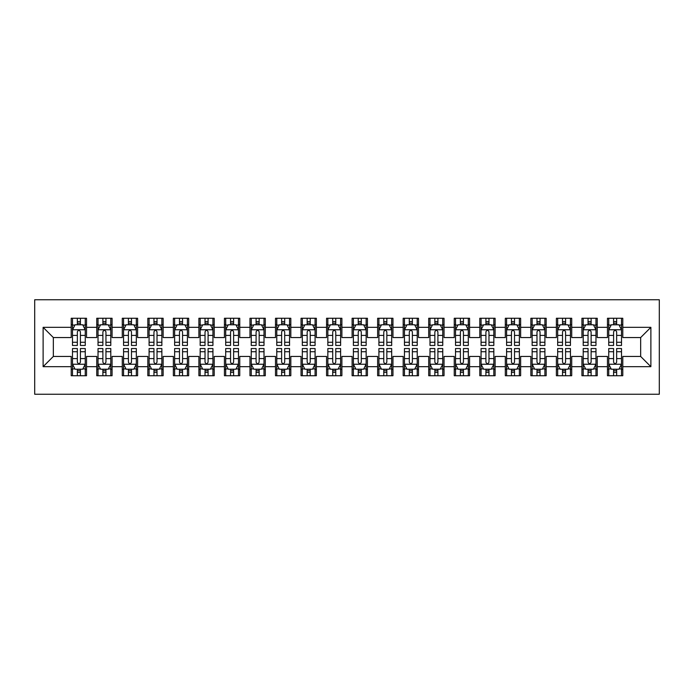 <?xml version="1.0" encoding="UTF-8"?>
<svg xmlns="http://www.w3.org/2000/svg" width="694" height="694" viewBox="0 0 694 694"><rect width="100%" height="100%" fill="white"/><g stroke="black" fill="none" stroke-linecap="round" stroke-linejoin="round"><path stroke-width="1.04" d="M34.7 394.244L659.3 394.244L659.3 299.756L34.7 299.756L34.7 394.244M43.123 366.666L43.123 327.334L71.213 327.334L71.213 337.553L53.343 337.553L53.343 356.447L43.123 366.666L71.213 366.666L71.213 375.732L86.533 375.732L86.533 366.666L96.752 366.666L96.752 375.732L112.072 375.732L112.072 366.666L122.283 366.666L122.283 375.732L137.612 375.732L137.612 366.666L147.822 366.666L147.822 375.732L163.142 375.732L163.142 366.666L173.361 366.666L173.361 375.732L188.681 375.732L188.681 366.666L198.892 366.666L198.892 375.732L214.212 375.732L214.212 366.666L224.431 366.666L224.431 375.732L239.751 375.732L239.751 366.666L249.961 366.666L249.961 375.732L265.29 375.732L265.29 366.666L275.501 366.666L275.501 375.732L290.821 375.732L290.821 366.666L301.04 366.666L301.04 375.732L316.36 375.732L316.36 366.666L326.57 366.666L326.57 375.732L341.89 375.732L341.89 366.666L352.11 366.666L352.11 375.732L367.43 375.732L367.43 366.666L377.64 366.666L377.64 375.732L392.96 375.732L392.96 366.666L403.179 366.666L403.179 375.732L418.499 375.732L418.499 366.666L428.71 366.666L428.71 375.732L444.039 375.732L444.039 366.666L454.249 366.666L454.249 375.732L469.569 375.732L469.569 366.666L479.788 366.666L479.788 375.732L495.108 375.732L495.108 366.666L505.319 366.666L505.319 375.732L520.639 375.732L520.639 366.666L530.858 366.666L530.858 375.732L546.178 375.732L546.178 366.666L556.388 366.666L556.388 375.732L571.717 375.732L571.717 366.666L581.928 366.666L581.928 375.732L597.248 375.732L597.248 366.666L607.467 366.666L607.467 375.732L622.787 375.732L622.787 356.447L640.657 356.447L640.657 337.553L622.787 337.553L622.787 327.334L650.877 327.334L650.877 366.666L622.787 366.666M622.787 327.334L622.787 318.268L607.467 318.268L607.467 327.334L597.248 327.334L597.248 318.268L581.928 318.268L581.928 327.334L571.717 327.334L571.717 318.268L556.388 318.268L556.388 327.334L546.178 327.334L546.178 318.268L530.858 318.268L530.858 327.334L520.639 327.334L520.639 318.268L505.319 318.268L505.319 327.334L495.108 327.334L495.108 318.268L479.788 318.268L479.788 327.334L469.569 327.334L469.569 318.268L454.249 318.268L454.249 327.334L444.039 327.334L444.039 318.268L428.71 318.268L428.71 327.334L418.499 327.334L418.499 318.268L403.179 318.268L403.179 327.334L392.96 327.334L392.96 318.268L377.64 318.268L377.64 327.334L367.43 327.334L367.43 318.268L352.11 318.268L352.11 327.334L341.89 327.334L341.89 318.268L326.57 318.268L326.57 327.334L316.36 327.334L316.36 318.268L301.04 318.268L301.04 327.334L290.821 327.334L290.821 318.268L275.501 318.268L275.501 327.334L265.29 327.334L265.29 318.268L249.961 318.268L249.961 327.334L239.751 327.334L239.751 318.268L224.431 318.268L224.431 327.334L214.212 327.334L214.212 318.268L198.892 318.268L198.892 327.334L188.681 327.334L188.681 318.268L173.361 318.268L173.361 327.334L163.142 327.334L163.142 318.268L147.822 318.268L147.822 327.334L137.612 327.334L137.612 318.268L122.283 318.268L122.283 327.334L112.072 327.334L112.072 318.268L96.752 318.268L96.752 327.334L86.533 327.334L86.533 318.268L71.213 318.268L71.213 327.334M597.248 366.666L597.248 356.447L607.467 356.447L607.467 366.666M650.877 327.334L640.657 337.553M571.717 366.666L571.717 356.447L581.928 356.447L581.928 366.666M607.467 327.334L607.467 337.553L597.248 337.553L597.248 327.334M546.178 366.666L546.178 356.447L556.388 356.447L556.388 366.666M581.928 327.334L581.928 337.553L571.717 337.553L571.717 327.334M520.639 366.666L520.639 356.447L530.858 356.447L530.858 366.666M556.388 327.334L556.388 337.553L546.178 337.553L546.178 327.334M495.108 366.666L495.108 356.447L505.319 356.447L505.319 366.666M530.858 327.334L530.858 337.553L520.639 337.553L520.639 327.334M469.569 366.666L469.569 356.447L479.788 356.447L479.788 366.666M505.319 327.334L505.319 337.553L495.108 337.553L495.108 327.334M444.039 366.666L444.039 356.447L454.249 356.447L454.249 366.666M479.788 327.334L479.788 337.553L469.569 337.553L469.569 327.334M418.499 366.666L418.499 356.447L428.71 356.447L428.71 366.666M454.249 327.334L454.249 337.553L444.039 337.553L444.039 327.334M392.96 366.666L392.96 356.447L403.179 356.447L403.179 366.666M428.71 327.334L428.71 337.553L418.499 337.553L418.499 327.334M367.43 366.666L367.43 356.447L377.64 356.447L377.64 366.666M403.179 327.334L403.179 337.553L392.96 337.553L392.96 327.334M341.89 366.666L341.89 356.447L352.11 356.447L352.11 366.666M377.64 327.334L377.64 337.553L367.43 337.553L367.43 327.334M316.36 366.666L316.36 356.447L326.57 356.447L326.57 366.666M352.11 327.334L352.11 337.553L341.89 337.553L341.89 327.334M290.821 366.666L290.821 356.447L301.04 356.447L301.04 366.666M326.57 327.334L326.57 337.553L316.36 337.553L316.36 327.334M265.29 366.666L265.29 356.447L275.501 356.447L275.501 366.666M301.04 327.334L301.04 337.553L290.821 337.553L290.821 327.334M239.751 366.666L239.751 356.447L249.961 356.447L249.961 366.666M275.501 327.334L275.501 337.553L265.29 337.553L265.29 327.334M214.212 366.666L214.212 356.447L224.431 356.447L224.431 366.666M249.961 327.334L249.961 337.553L239.751 337.553L239.751 327.334M188.681 366.666L188.681 356.447L198.892 356.447L198.892 366.666M224.431 327.334L224.431 337.553L214.212 337.553L214.212 327.334M163.142 366.666L163.142 356.447L173.361 356.447L173.361 366.666M198.892 327.334L198.892 337.553L188.681 337.553L188.681 327.334M137.612 366.666L137.612 356.447L147.822 356.447L147.822 366.666M173.361 327.334L173.361 337.553L163.142 337.553L163.142 327.334M112.072 366.666L112.072 356.447L122.283 356.447L122.283 366.666M147.822 327.334L147.822 337.553L137.612 337.553L137.612 327.334M86.533 366.666L86.533 356.447L96.752 356.447L96.752 366.666M122.283 327.334L122.283 337.553L112.072 337.553L112.072 327.334M53.343 356.447L71.213 356.447L71.213 366.666M96.752 327.334L96.752 337.553L86.533 337.553L86.533 327.334M607.467 324.653L608.742 324.653M621.503 324.653L622.787 324.653M581.928 324.653L583.203 324.653M595.973 324.653L597.248 324.653M556.388 324.653L557.672 324.653M570.433 324.653L571.717 324.653M530.858 324.653L532.133 324.653M544.903 324.653L546.178 324.653M505.319 324.653L506.594 324.653M519.364 324.653L520.639 324.653M479.788 324.653L481.063 324.653M493.833 324.653L495.108 324.653M454.249 324.653L455.524 324.653M468.294 324.653L469.569 324.653M428.71 324.653L429.994 324.653M442.755 324.653L444.039 324.653M403.179 324.653L404.455 324.653M417.224 324.653L418.499 324.653M377.64 324.653L378.915 324.653M391.685 324.653L392.96 324.653M352.11 324.653L353.385 324.653M366.154 324.653L367.43 324.653M326.57 324.653L327.846 324.653M340.615 324.653L341.89 324.653M301.04 324.653L302.315 324.653M315.085 324.653L316.36 324.653M275.501 324.653L276.776 324.653M289.545 324.653L290.821 324.653M249.961 324.653L251.245 324.653M264.006 324.653L265.29 324.653M224.431 324.653L225.706 324.653M238.476 324.653L239.751 324.653M198.892 324.653L200.167 324.653M212.937 324.653L214.212 324.653M173.361 324.653L174.636 324.653M187.406 324.653L188.681 324.653M147.822 324.653L149.097 324.653M161.867 324.653L163.142 324.653M122.283 324.653L123.567 324.653M136.328 324.653L137.612 324.653M96.752 324.653L98.028 324.653M110.797 324.653L112.072 324.653M71.213 324.653L72.497 324.653M85.258 324.653L86.533 324.653M71.213 369.347L72.497 369.347M85.258 369.347L86.533 369.347M96.752 369.347L98.028 369.347M110.797 369.347L112.072 369.347M122.283 369.347L123.567 369.347M136.328 369.347L137.612 369.347M147.822 369.347L149.097 369.347M161.867 369.347L163.142 369.347M173.361 369.347L174.636 369.347M187.406 369.347L188.681 369.347M198.892 369.347L200.167 369.347M212.937 369.347L214.212 369.347M224.431 369.347L225.706 369.347M238.476 369.347L239.751 369.347M249.961 369.347L251.245 369.347M264.006 369.347L265.29 369.347M275.501 369.347L276.776 369.347M289.545 369.347L290.821 369.347M301.04 369.347L302.315 369.347M315.085 369.347L316.36 369.347M326.57 369.347L327.846 369.347M340.615 369.347L341.89 369.347M352.11 369.347L353.385 369.347M366.154 369.347L367.43 369.347M377.64 369.347L378.915 369.347M391.685 369.347L392.96 369.347M403.179 369.347L404.455 369.347M417.224 369.347L418.499 369.347M428.71 369.347L429.994 369.347M442.755 369.347L444.039 369.347M454.249 369.347L455.524 369.347M468.294 369.347L469.569 369.347M479.788 369.347L481.063 369.347M493.833 369.347L495.108 369.347M505.319 369.347L506.594 369.347M519.364 369.347L520.639 369.347M530.858 369.347L532.133 369.347M544.903 369.347L546.178 369.347M556.388 369.347L557.672 369.347M570.433 369.347L571.717 369.347M581.928 369.347L583.203 369.347M595.973 369.347L597.248 369.347M607.467 369.347L608.742 369.347M621.503 369.347L622.787 369.347M43.123 327.334L53.343 337.553M640.657 356.447L650.877 366.666M80.409 321.591L77.346 321.591M85.258 342.263L80.409 342.263L80.409 345.465L85.258 345.465L85.258 329.893L82.707 324.783L75.047 324.783L72.497 329.893L72.497 345.465L77.346 345.465L77.346 342.263L72.497 342.263M72.497 329.893L72.497 318.268M85.258 329.893L85.258 318.268M77.346 324.783L77.346 318.268M80.409 318.268L80.409 324.783M80.409 342.263L80.409 331.81C79.385 329.841 78.37 329.841 77.346 331.81L77.346 342.263M80.409 324.653L77.346 324.653M77.346 372.409L80.409 372.409M72.497 351.737L77.346 351.737L77.346 348.535L72.497 348.535L72.497 364.107L75.047 369.217L82.707 369.217L85.258 364.107L85.258 348.535L80.409 348.535L80.409 351.737L85.258 351.737M85.258 364.107L85.258 375.732M72.497 364.107L72.497 375.732M80.409 369.217L80.409 375.732M77.346 375.732L77.346 369.217M77.346 351.737L77.346 362.19C78.361 364.159 79.385 364.159 80.409 362.19L80.409 351.737M77.346 369.347L80.409 369.347M105.948 321.591L102.877 321.591M110.797 342.263L105.948 342.263L105.948 345.465L110.797 345.465L110.797 329.893L108.247 324.783L100.578 324.783L98.028 329.893L98.028 345.465L102.877 345.465L102.877 342.263L98.028 342.263M98.028 329.893L98.028 318.268M110.797 329.893L110.797 318.268M102.877 324.783L102.877 318.268M105.948 318.268L105.948 324.783M105.948 342.263L105.948 331.81C104.924 329.841 103.9 329.841 102.877 331.81L102.877 342.263M105.948 324.653L102.877 324.653M131.478 321.591L128.416 321.591M136.328 342.263L131.478 342.263L131.478 345.465L136.328 345.465L136.328 329.893L133.777 324.783L126.117 324.783L123.567 329.893L123.567 345.465L128.416 345.465L128.416 342.263L123.567 342.263M123.567 329.893L123.567 318.268M136.328 329.893L136.328 318.268M128.416 324.783L128.416 318.268M131.478 318.268L131.478 324.783M131.478 342.263L131.478 331.81C130.463 329.841 129.44 329.841 128.416 331.81L128.416 342.263M131.478 324.653L128.416 324.653M102.877 372.409L105.948 372.409M98.028 351.737L102.877 351.737L102.877 348.535L98.028 348.535L98.028 364.107L100.578 369.217L108.247 369.217L110.797 364.107L110.797 348.535L105.948 348.535L105.948 351.737L110.797 351.737M110.797 364.107L110.797 375.732M98.028 364.107L98.028 375.732M105.948 369.217L105.948 375.732M102.877 375.732L102.877 369.217M102.877 351.737L102.877 362.19C103.9 364.159 104.924 364.159 105.948 362.19L105.948 351.737M102.877 369.347L105.948 369.347M128.416 372.409L131.478 372.409M123.567 351.737L128.416 351.737L128.416 348.535L123.567 348.535L123.567 364.107L126.117 369.217L133.777 369.217L136.328 364.107L136.328 348.535L131.478 348.535L131.478 351.737L136.328 351.737M136.328 364.107L136.328 375.732M123.567 364.107L123.567 375.732M131.478 369.217L131.478 375.732M128.416 375.732L128.416 369.217M128.416 351.737L128.416 362.19C129.44 364.159 130.455 364.159 131.478 362.19L131.478 351.737M128.416 369.347L131.478 369.347M157.018 321.591L153.955 321.591M161.867 342.263L157.018 342.263L157.018 345.465L161.867 345.465L161.867 329.893L159.316 324.783L151.656 324.783L149.097 329.893L149.097 345.465L153.955 345.465L153.955 342.263L149.097 342.263M149.097 329.893L149.097 318.268M161.867 329.893L161.867 318.268M153.955 324.783L153.955 318.268M157.018 318.268L157.018 324.783M157.018 342.263L157.018 331.81C155.994 329.841 154.97 329.841 153.955 331.81L153.955 342.263M157.018 324.653L153.955 324.653M182.548 321.591L179.486 321.591M187.406 342.263L182.548 342.263L182.548 345.465L187.406 345.465L187.406 329.893L184.847 324.783L177.187 324.783L174.636 329.893L174.636 345.465L179.486 345.465L179.486 342.263L174.636 342.263M174.636 329.893L174.636 318.268M187.406 329.893L187.406 318.268M179.486 324.783L179.486 318.268M182.548 318.268L182.548 324.783M182.548 342.263L182.548 331.81C181.533 329.841 180.509 329.841 179.486 331.81L179.486 342.263M182.548 324.653L179.486 324.653M153.955 372.409L157.018 372.409M149.097 351.737L153.955 351.737L153.955 348.535L149.097 348.535L149.097 364.107L151.656 369.217L159.316 369.217L161.867 364.107L161.867 348.535L157.018 348.535L157.018 351.737L161.867 351.737M161.867 364.107L161.867 375.732M149.097 364.107L149.097 375.732M157.018 369.217L157.018 375.732M153.955 375.732L153.955 369.217M153.955 351.737L153.955 362.19C154.97 364.159 155.994 364.159 157.018 362.19L157.018 351.737M153.955 369.347L157.018 369.347M179.486 372.409L182.548 372.409M174.636 351.737L179.486 351.737L179.486 348.535L174.636 348.535L174.636 364.107L177.187 369.217L184.847 369.217L187.406 364.107L187.406 348.535L182.548 348.535L182.548 351.737L187.406 351.737M187.406 364.107L187.406 375.732M174.636 364.107L174.636 375.732M182.548 369.217L182.548 375.732M179.486 375.732L179.486 369.217M179.486 351.737L179.486 362.19C180.509 364.159 181.524 364.159 182.548 362.19L182.548 351.737M179.486 369.347L182.548 369.347M208.087 321.591L205.025 321.591M212.937 342.263L208.087 342.263L208.087 345.465L212.937 345.465L212.937 329.893L210.386 324.783L202.726 324.783L200.167 329.893L200.167 345.465L205.025 345.465L205.025 342.263L200.167 342.263M200.167 329.893L200.167 318.268M212.937 329.893L212.937 318.268M205.025 324.783L205.025 318.268M208.087 318.268L208.087 324.783M208.087 342.263L208.087 331.81C207.064 329.841 206.049 329.841 205.025 331.81L205.025 342.263M208.087 324.653L205.025 324.653M205.025 372.409L208.087 372.409M200.167 351.737L205.025 351.737L205.025 348.535L200.167 348.535L200.167 364.107L202.726 369.217L210.386 369.217L212.937 364.107L212.937 348.535L208.087 348.535L208.087 351.737L212.937 351.737M212.937 364.107L212.937 375.732M200.167 364.107L200.167 375.732M208.087 369.217L208.087 375.732M205.025 375.732L205.025 369.217M205.025 351.737L205.025 362.19C206.04 364.159 207.064 364.159 208.087 362.19L208.087 351.737M205.025 369.347L208.087 369.347M233.618 321.591L230.555 321.591M238.476 342.263L233.618 342.263L233.618 345.465L238.476 345.465L238.476 329.893L235.917 324.783L228.257 324.783L225.706 329.893L225.706 345.465L230.555 345.465L230.555 342.263L225.706 342.263M225.706 329.893L225.706 318.268M238.476 329.893L238.476 318.268M230.555 324.783L230.555 318.268M233.618 318.268L233.618 324.783M233.618 342.263L233.618 331.81C232.603 329.841 231.579 329.841 230.555 331.81L230.555 342.263M233.618 324.653L230.555 324.653M230.555 372.409L233.618 372.409M225.706 351.737L230.555 351.737L230.555 348.535L225.706 348.535L225.706 364.107L228.257 369.217L235.917 369.217L238.476 364.107L238.476 348.535L233.618 348.535L233.618 351.737L238.476 351.737M238.476 364.107L238.476 375.732M225.706 364.107L225.706 375.732M233.618 369.217L233.618 375.732M230.555 375.732L230.555 369.217M230.555 351.737L230.555 362.19C231.579 364.159 232.603 364.159 233.618 362.19L233.618 351.737M230.555 369.347L233.618 369.347M259.157 321.591L256.095 321.591M264.006 342.263L259.157 342.263L259.157 345.465L264.006 345.465L264.006 329.893L261.456 324.783L253.796 324.783L251.245 329.893L251.245 345.465L256.095 345.465L256.095 342.263L251.245 342.263M251.245 329.893L251.245 318.268M264.006 329.893L264.006 318.268M256.095 324.783L256.095 318.268M259.157 318.268L259.157 324.783M259.157 342.263L259.157 331.81C258.133 329.841 257.118 329.841 256.095 331.81L256.095 342.263M259.157 324.653L256.095 324.653M256.095 372.409L259.157 372.409M251.245 351.737L256.095 351.737L256.095 348.535L251.245 348.535L251.245 364.107L253.796 369.217L261.456 369.217L264.006 364.107L264.006 348.535L259.157 348.535L259.157 351.737L264.006 351.737M264.006 364.107L264.006 375.732M251.245 364.107L251.245 375.732M259.157 369.217L259.157 375.732M256.095 375.732L256.095 369.217M256.095 351.737L256.095 362.19C257.11 364.159 258.133 364.159 259.157 362.19L259.157 351.737M256.095 369.347L259.157 369.347M284.696 321.591L281.625 321.591M289.545 342.263L284.696 342.263L284.696 345.465L289.545 345.465L289.545 329.893L286.995 324.783L279.335 324.783L276.776 329.893L276.776 345.465L281.625 345.465L281.625 342.263L276.776 342.263M276.776 329.893L276.776 318.268M289.545 329.893L289.545 318.268M281.625 324.783L281.625 318.268M284.696 318.268L284.696 324.783M284.696 342.263L284.696 331.81C283.673 329.841 282.649 329.841 281.625 331.81L281.625 342.263M284.696 324.653L281.625 324.653M281.625 372.409L284.696 372.409M276.776 351.737L281.625 351.737L281.625 348.535L276.776 348.535L276.776 364.107L279.335 369.217L286.995 369.217L289.545 364.107L289.545 348.535L284.696 348.535L284.696 351.737L289.545 351.737M289.545 364.107L289.545 375.732M276.776 364.107L276.776 375.732M284.696 369.217L284.696 375.732M281.625 375.732L281.625 369.217M281.625 351.737L281.625 362.19C282.649 364.159 283.673 364.159 284.696 362.19L284.696 351.737M281.625 369.347L284.696 369.347M310.227 321.591L307.164 321.591M315.085 342.263L310.227 342.263L310.227 345.465L315.085 345.465L315.085 329.893L312.526 324.783L304.866 324.783L302.315 329.893L302.315 345.465L307.164 345.465L307.164 342.263L302.315 342.263M302.315 329.893L302.315 318.268M315.085 329.893L315.085 318.268M307.164 324.783L307.164 318.268M310.227 318.268L310.227 324.783M310.227 342.263L310.227 331.81C309.212 329.841 308.188 329.841 307.164 331.81L307.164 342.263M310.227 324.653L307.164 324.653M307.164 372.409L310.227 372.409M302.315 351.737L307.164 351.737L307.164 348.535L302.315 348.535L302.315 364.107L304.866 369.217L312.526 369.217L315.085 364.107L315.085 348.535L310.227 348.535L310.227 351.737L315.085 351.737M315.085 364.107L315.085 375.732M302.315 364.107L302.315 375.732M310.227 369.217L310.227 375.732M307.164 375.732L307.164 369.217M307.164 351.737L307.164 362.19C308.188 364.159 309.203 364.159 310.227 362.19L310.227 351.737M307.164 369.347L310.227 369.347M335.766 321.591L332.704 321.591M340.615 342.263L335.766 342.263L335.766 345.465L340.615 345.465L340.615 329.893L338.065 324.783L330.405 324.783L327.846 329.893L327.846 345.465L332.704 345.465L332.704 342.263L327.846 342.263M327.846 329.893L327.846 318.268M340.615 329.893L340.615 318.268M332.704 324.783L332.704 318.268M335.766 318.268L335.766 324.783M335.766 342.263L335.766 331.81C334.742 329.841 333.719 329.841 332.704 331.81L332.704 342.263M335.766 324.653L332.704 324.653M332.704 372.409L335.766 372.409M327.846 351.737L332.704 351.737L332.704 348.535L327.846 348.535L327.846 364.107L330.405 369.217L338.065 369.217L340.615 364.107L340.615 348.535L335.766 348.535L335.766 351.737L340.615 351.737M340.615 364.107L340.615 375.732M327.846 364.107L327.846 375.732M335.766 369.217L335.766 375.732M332.704 375.732L332.704 369.217M332.704 351.737L332.704 362.19C333.719 364.159 334.742 364.159 335.766 362.19L335.766 351.737M332.704 369.347L335.766 369.347M361.296 321.591L358.234 321.591M366.154 342.263L361.296 342.263L361.296 345.465L366.154 345.465L366.154 329.893L363.595 324.783L355.935 324.783L353.385 329.893L353.385 345.465L358.234 345.465L358.234 342.263L353.385 342.263M353.385 329.893L353.385 318.268M366.154 329.893L366.154 318.268M358.234 324.783L358.234 318.268M361.296 318.268L361.296 324.783M361.296 342.263L361.296 331.81C360.281 329.841 359.258 329.841 358.234 331.81L358.234 342.263M361.296 324.653L358.234 324.653M358.234 372.409L361.296 372.409M353.385 351.737L358.234 351.737L358.234 348.535L353.385 348.535L353.385 364.107L355.935 369.217L363.595 369.217L366.154 364.107L366.154 348.535L361.296 348.535L361.296 351.737L366.154 351.737M366.154 364.107L366.154 375.732M353.385 364.107L353.385 375.732M361.296 369.217L361.296 375.732M358.234 375.732L358.234 369.217M358.234 351.737L358.234 362.19C359.258 364.159 360.281 364.159 361.296 362.19L361.296 351.737M358.234 369.347L361.296 369.347M386.836 321.591L383.773 321.591M391.685 342.263L386.836 342.263L386.836 345.465L391.685 345.465L391.685 329.893L389.134 324.783L381.474 324.783L378.915 329.893L378.915 345.465L383.773 345.465L383.773 342.263L378.915 342.263M378.915 329.893L378.915 318.268M391.685 329.893L391.685 318.268M383.773 324.783L383.773 318.268M386.836 318.268L386.836 324.783M386.836 342.263L386.836 331.81C385.812 329.841 384.797 329.841 383.773 331.81L383.773 342.263M386.836 324.653L383.773 324.653M383.773 372.409L386.836 372.409M378.915 351.737L383.773 351.737L383.773 348.535L378.915 348.535L378.915 364.107L381.474 369.217L389.134 369.217L391.685 364.107L391.685 348.535L386.836 348.535L386.836 351.737L391.685 351.737M391.685 364.107L391.685 375.732M378.915 364.107L378.915 375.732M386.836 369.217L386.836 375.732M383.773 375.732L383.773 369.217M383.773 351.737L383.773 362.19C384.788 364.159 385.812 364.159 386.836 362.19L386.836 351.737M383.773 369.347L386.836 369.347M412.375 321.591L409.304 321.591M417.224 342.263L412.375 342.263L412.375 345.465L417.224 345.465L417.224 329.893L414.665 324.783L407.005 324.783L404.455 329.893L404.455 345.465L409.304 345.465L409.304 342.263L404.455 342.263M404.455 329.893L404.455 318.268M417.224 329.893L417.224 318.268M409.304 324.783L409.304 318.268M412.375 318.268L412.375 324.783M412.375 342.263L412.375 331.81C411.351 329.841 410.328 329.841 409.304 331.81L409.304 342.263M412.375 324.653L409.304 324.653M409.304 372.409L412.375 372.409M404.455 351.737L409.304 351.737L409.304 348.535L404.455 348.535L404.455 364.107L407.005 369.217L414.665 369.217L417.224 364.107L417.224 348.535L412.375 348.535L412.375 351.737L417.224 351.737M417.224 364.107L417.224 375.732M404.455 364.107L404.455 375.732M412.375 369.217L412.375 375.732M409.304 375.732L409.304 369.217M409.304 351.737L409.304 362.19C410.328 364.159 411.351 364.159 412.375 362.19L412.375 351.737M409.304 369.347L412.375 369.347M437.905 321.591L434.843 321.591M442.755 342.263L437.905 342.263L437.905 345.465L442.755 345.465L442.755 329.893L440.204 324.783L432.544 324.783L429.994 329.893L429.994 345.465L434.843 345.465L434.843 342.263L429.994 342.263M429.994 329.893L429.994 318.268M442.755 329.893L442.755 318.268M434.843 324.783L434.843 318.268M437.905 318.268L437.905 324.783M437.905 342.263L437.905 331.81C436.89 329.841 435.867 329.841 434.843 331.81L434.843 342.263M437.905 324.653L434.843 324.653M434.843 372.409L437.905 372.409M429.994 351.737L434.843 351.737L434.843 348.535L429.994 348.535L429.994 364.107L432.544 369.217L440.204 369.217L442.755 364.107L442.755 348.535L437.905 348.535L437.905 351.737L442.755 351.737M442.755 364.107L442.755 375.732M429.994 364.107L429.994 375.732M437.905 369.217L437.905 375.732M434.843 375.732L434.843 369.217M434.843 351.737L434.843 362.19C435.867 364.159 436.882 364.159 437.905 362.19L437.905 351.737M434.843 369.347L437.905 369.347M463.445 321.591L460.382 321.591M468.294 342.263L463.445 342.263L463.445 345.465L468.294 345.465L468.294 329.893L465.743 324.783L458.083 324.783L455.524 329.893L455.524 345.465L460.382 345.465L460.382 342.263L455.524 342.263M455.524 329.893L455.524 318.268M468.294 329.893L468.294 318.268M460.382 324.783L460.382 318.268M463.445 318.268L463.445 324.783M463.445 342.263L463.445 331.81C462.421 329.841 461.397 329.841 460.382 331.81L460.382 342.263M463.445 324.653L460.382 324.653M460.382 372.409L463.445 372.409M455.524 351.737L460.382 351.737L460.382 348.535L455.524 348.535L455.524 364.107L458.083 369.217L465.743 369.217L468.294 364.107L468.294 348.535L463.445 348.535L463.445 351.737L468.294 351.737M468.294 364.107L468.294 375.732M455.524 364.107L455.524 375.732M463.445 369.217L463.445 375.732M460.382 375.732L460.382 369.217M460.382 351.737L460.382 362.19C461.397 364.159 462.421 364.159 463.445 362.19L463.445 351.737M460.382 369.347L463.445 369.347M488.975 321.591L485.913 321.591M493.833 342.263L488.975 342.263L488.975 345.465L493.833 345.465L493.833 329.893L491.274 324.783L483.614 324.783L481.063 329.893L481.063 345.465L485.913 345.465L485.913 342.263L481.063 342.263M481.063 329.893L481.063 318.268M493.833 329.893L493.833 318.268M485.913 324.783L485.913 318.268M488.975 318.268L488.975 324.783M488.975 342.263L488.975 331.81C487.96 329.841 486.936 329.841 485.913 331.81L485.913 342.263M488.975 324.653L485.913 324.653M485.913 372.409L488.975 372.409M481.063 351.737L485.913 351.737L485.913 348.535L481.063 348.535L481.063 364.107L483.614 369.217L491.274 369.217L493.833 364.107L493.833 348.535L488.975 348.535L488.975 351.737L493.833 351.737M493.833 364.107L493.833 375.732M481.063 364.107L481.063 375.732M488.975 369.217L488.975 375.732M485.913 375.732L485.913 369.217M485.913 351.737L485.913 362.19C486.936 364.159 487.951 364.159 488.975 362.19L488.975 351.737M485.913 369.347L488.975 369.347M514.514 321.591L511.452 321.591M519.364 342.263L514.514 342.263L514.514 345.465L519.364 345.465L519.364 329.893L516.813 324.783L509.153 324.783L506.594 329.893L506.594 345.465L511.452 345.465L511.452 342.263L506.594 342.263M506.594 329.893L506.594 318.268M519.364 329.893L519.364 318.268M511.452 324.783L511.452 318.268M514.514 318.268L514.514 324.783M514.514 342.263L514.514 331.81C513.491 329.841 512.476 329.841 511.452 331.81L511.452 342.263M514.514 324.653L511.452 324.653M511.452 372.409L514.514 372.409M506.594 351.737L511.452 351.737L511.452 348.535L506.594 348.535L506.594 364.107L509.153 369.217L516.813 369.217L519.364 364.107L519.364 348.535L514.514 348.535L514.514 351.737L519.364 351.737M519.364 364.107L519.364 375.732M506.594 364.107L506.594 375.732M514.514 369.217L514.514 375.732M511.452 375.732L511.452 369.217M511.452 351.737L511.452 362.19C512.467 364.159 513.491 364.159 514.514 362.19L514.514 351.737M511.452 369.347L514.514 369.347M540.045 321.591L536.983 321.591M544.903 342.263L540.045 342.263L540.045 345.465L544.903 345.465L544.903 329.893L542.344 324.783L534.684 324.783L532.133 329.893L532.133 345.465L536.983 345.465L536.983 342.263L532.133 342.263M532.133 329.893L532.133 318.268M544.903 329.893L544.903 318.268M536.983 324.783L536.983 318.268M540.045 318.268L540.045 324.783M540.045 342.263L540.045 331.81C539.03 329.841 538.006 329.841 536.983 331.81L536.983 342.263M540.045 324.653L536.983 324.653M536.983 372.409L540.045 372.409M532.133 351.737L536.983 351.737L536.983 348.535L532.133 348.535L532.133 364.107L534.684 369.217L542.344 369.217L544.903 364.107L544.903 348.535L540.045 348.535L540.045 351.737L544.903 351.737M544.903 364.107L544.903 375.732M532.133 364.107L532.133 375.732M540.045 369.217L540.045 375.732M536.983 375.732L536.983 369.217M536.983 351.737L536.983 362.19C538.006 364.159 539.03 364.159 540.045 362.19L540.045 351.737M536.983 369.347L540.045 369.347M565.584 321.591L562.522 321.591M570.433 342.263L565.584 342.263L565.584 345.465L570.433 345.465L570.433 329.893L567.883 324.783L560.223 324.783L557.672 329.893L557.672 345.465L562.522 345.465L562.522 342.263L557.672 342.263M557.672 329.893L557.672 318.268M570.433 329.893L570.433 318.268M562.522 324.783L562.522 318.268M565.584 318.268L565.584 324.783M565.584 342.263L565.584 331.81C564.56 329.841 563.545 329.841 562.522 331.81L562.522 342.263M565.584 324.653L562.522 324.653M562.522 372.409L565.584 372.409M557.672 351.737L562.522 351.737L562.522 348.535L557.672 348.535L557.672 364.107L560.223 369.217L567.883 369.217L570.433 364.107L570.433 348.535L565.584 348.535L565.584 351.737L570.433 351.737M570.433 364.107L570.433 375.732M557.672 364.107L557.672 375.732M565.584 369.217L565.584 375.732M562.522 375.732L562.522 369.217M562.522 351.737L562.522 362.19C563.537 364.159 564.56 364.159 565.584 362.19L565.584 351.737M562.522 369.347L565.584 369.347M591.123 321.591L588.052 321.591M595.973 342.263L591.123 342.263L591.123 345.465L595.973 345.465L595.973 329.893L593.422 324.783L585.753 324.783L583.203 329.893L583.203 345.465L588.052 345.465L588.052 342.263L583.203 342.263M583.203 329.893L583.203 318.268M595.973 329.893L595.973 318.268M588.052 324.783L588.052 318.268M591.123 318.268L591.123 324.783M591.123 342.263L591.123 331.81C590.1 329.841 589.076 329.841 588.052 331.81L588.052 342.263M591.123 324.653L588.052 324.653M588.052 372.409L591.123 372.409M583.203 351.737L588.052 351.737L588.052 348.535L583.203 348.535L583.203 364.107L585.753 369.217L593.422 369.217L595.973 364.107L595.973 348.535L591.123 348.535L591.123 351.737L595.973 351.737M595.973 364.107L595.973 375.732M583.203 364.107L583.203 375.732M591.123 369.217L591.123 375.732M588.052 375.732L588.052 369.217M588.052 351.737L588.052 362.19C589.076 364.159 590.1 364.159 591.123 362.19L591.123 351.737M588.052 369.347L591.123 369.347M616.654 321.591L613.591 321.591M621.503 342.263L616.654 342.263L616.654 345.465L621.503 345.465L621.503 329.893L618.953 324.783L611.293 324.783L608.742 329.893L608.742 345.465L613.591 345.465L613.591 342.263L608.742 342.263M608.742 329.893L608.742 318.268M621.503 329.893L621.503 318.268M613.591 324.783L613.591 318.268M616.654 318.268L616.654 324.783M616.654 342.263L616.654 331.81C615.639 329.841 614.615 329.841 613.591 331.81L613.591 342.263M616.654 324.653L613.591 324.653M613.591 372.409L616.654 372.409M608.742 351.737L613.591 351.737L613.591 348.535L608.742 348.535L608.742 364.107L611.293 369.217L618.953 369.217L621.503 364.107L621.503 348.535L616.654 348.535L616.654 351.737L621.503 351.737M621.503 364.107L621.503 375.732M608.742 364.107L608.742 375.732M616.654 369.217L616.654 375.732M613.591 375.732L613.591 369.217M613.591 351.737L613.591 362.19C614.615 364.159 615.63 364.159 616.654 362.19L616.654 351.737M613.591 369.347L616.654 369.347M85.197 329.763L72.558 329.763M72.497 325.087L74.891 325.087M82.864 325.087L85.258 325.087M77.346 335.419L72.497 335.419M85.258 335.419L80.409 335.419M80.409 323.213L77.346 323.213M72.558 364.237L85.197 364.237M85.258 368.913L82.864 368.913M74.891 368.913L72.497 368.913M80.409 358.581L85.258 358.581M72.497 358.581L77.346 358.581M77.346 370.787L80.409 370.787M110.736 329.763L98.088 329.763M98.028 325.087L100.43 325.087M108.394 325.087L110.797 325.087M102.877 335.419L98.028 335.419M110.797 335.419L105.948 335.419M105.948 323.213L102.877 323.213M136.267 329.763L123.627 329.763M123.567 325.087L125.961 325.087M133.933 325.087L136.328 325.087M128.416 335.419L123.567 335.419M136.328 335.419L131.478 335.419M131.478 323.213L128.416 323.213M98.088 364.237L110.736 364.237M110.797 368.913L108.394 368.913M100.43 368.913L98.028 368.913M105.948 358.581L110.797 358.581M98.028 358.581L102.877 358.581M102.877 370.787L105.948 370.787M123.627 364.237L136.267 364.237M136.328 368.913L133.933 368.913M125.961 368.913L123.567 368.913M131.478 358.581L136.328 358.581M123.567 358.581L128.416 358.581M128.416 370.787L131.478 370.787M161.806 329.763L149.167 329.763M149.097 325.087L151.5 325.087M159.464 325.087L161.867 325.087M153.955 335.419L149.097 335.419M161.867 335.419L157.018 335.419M157.018 323.213L153.955 323.213M187.337 329.763L174.697 329.763M174.636 325.087L177.039 325.087M185.003 325.087L187.406 325.087M179.486 335.419L174.636 335.419M187.406 335.419L182.548 335.419M182.548 323.213L179.486 323.213M149.167 364.237L161.806 364.237M161.867 368.913L159.464 368.913M151.5 368.913L149.097 368.913M157.018 358.581L161.867 358.581M149.097 358.581L153.955 358.581M153.955 370.787L157.018 370.787M174.697 364.237L187.337 364.237M187.406 368.913L185.003 368.913M177.039 368.913L174.636 368.913M182.548 358.581L187.406 358.581M174.636 358.581L179.486 358.581M179.486 370.787L182.548 370.787M212.876 329.763L200.236 329.763M200.167 325.087L202.57 325.087M210.542 325.087L212.937 325.087M205.025 335.419L200.167 335.419M212.937 335.419L208.087 335.419M208.087 323.213L205.025 323.213M200.236 364.237L212.876 364.237M212.937 368.913L210.542 368.913M202.57 368.913L200.167 368.913M208.087 358.581L212.937 358.581M200.167 358.581L205.025 358.581M205.025 370.787L208.087 370.787M238.406 329.763L225.767 329.763M225.706 325.087L228.109 325.087M236.073 325.087L238.476 325.087M230.555 335.419L225.706 335.419M238.476 335.419L233.618 335.419M233.618 323.213L230.555 323.213M225.767 364.237L238.406 364.237M238.476 368.913L236.073 368.913M228.109 368.913L225.706 368.913M233.618 358.581L238.476 358.581M225.706 358.581L230.555 358.581M230.555 370.787L233.618 370.787M263.946 329.763L251.306 329.763M251.245 325.087L253.64 325.087M261.612 325.087L264.006 325.087M256.095 335.419L251.245 335.419M264.006 335.419L259.157 335.419M259.157 323.213L256.095 323.213M251.306 364.237L263.946 364.237M264.006 368.913L261.612 368.913M253.64 368.913L251.245 368.913M259.157 358.581L264.006 358.581M251.245 358.581L256.095 358.581M256.095 370.787L259.157 370.787M289.485 329.763L276.845 329.763M276.776 325.087L279.179 325.087M287.143 325.087L289.545 325.087M281.625 335.419L276.776 335.419M289.545 335.419L284.696 335.419M284.696 323.213L281.625 323.213M276.845 364.237L289.485 364.237M289.545 368.913L287.143 368.913M279.179 368.913L276.776 368.913M284.696 358.581L289.545 358.581M276.776 358.581L281.625 358.581M281.625 370.787L284.696 370.787M315.015 329.763L302.376 329.763M302.315 325.087L304.709 325.087M312.682 325.087L315.085 325.087M307.164 335.419L302.315 335.419M315.085 335.419L310.227 335.419M310.227 323.213L307.164 323.213M302.376 364.237L315.015 364.237M315.085 368.913L312.682 368.913M304.709 368.913L302.315 368.913M310.227 358.581L315.085 358.581M302.315 358.581L307.164 358.581M307.164 370.787L310.227 370.787M340.554 329.763L327.915 329.763M327.846 325.087L330.249 325.087M338.212 325.087L340.615 325.087M332.704 335.419L327.846 335.419M340.615 335.419L335.766 335.419M335.766 323.213L332.704 323.213M327.915 364.237L340.554 364.237M340.615 368.913L338.212 368.913M330.249 368.913L327.846 368.913M335.766 358.581L340.615 358.581M327.846 358.581L332.704 358.581M332.704 370.787L335.766 370.787M366.085 329.763L353.446 329.763M353.385 325.087L355.788 325.087M363.751 325.087L366.154 325.087M358.234 335.419L353.385 335.419M366.154 335.419L361.296 335.419M361.296 323.213L358.234 323.213M353.446 364.237L366.085 364.237M366.154 368.913L363.751 368.913M355.788 368.913L353.385 368.913M361.296 358.581L366.154 358.581M353.385 358.581L358.234 358.581M358.234 370.787L361.296 370.787M391.624 329.763L378.985 329.763M378.915 325.087L381.318 325.087M389.291 325.087L391.685 325.087M383.773 335.419L378.915 335.419M391.685 335.419L386.836 335.419M386.836 323.213L383.773 323.213M378.985 364.237L391.624 364.237M391.685 368.913L389.291 368.913M381.318 368.913L378.915 368.913M386.836 358.581L391.685 358.581M378.915 358.581L383.773 358.581M383.773 370.787L386.836 370.787M417.155 329.763L404.515 329.763M404.455 325.087L406.858 325.087M414.821 325.087L417.224 325.087M409.304 335.419L404.455 335.419M417.224 335.419L412.375 335.419M412.375 323.213L409.304 323.213M404.515 364.237L417.155 364.237M417.224 368.913L414.821 368.913M406.858 368.913L404.455 368.913M412.375 358.581L417.224 358.581M404.455 358.581L409.304 358.581M409.304 370.787L412.375 370.787M442.694 329.763L430.054 329.763M429.994 325.087L432.388 325.087M440.36 325.087L442.755 325.087M434.843 335.419L429.994 335.419M442.755 335.419L437.905 335.419M437.905 323.213L434.843 323.213M430.054 364.237L442.694 364.237M442.755 368.913L440.36 368.913M432.388 368.913L429.994 368.913M437.905 358.581L442.755 358.581M429.994 358.581L434.843 358.581M434.843 370.787L437.905 370.787M468.233 329.763L455.594 329.763M455.524 325.087L457.927 325.087M465.891 325.087L468.294 325.087M460.382 335.419L455.524 335.419M468.294 335.419L463.445 335.419M463.445 323.213L460.382 323.213M455.594 364.237L468.233 364.237M468.294 368.913L465.891 368.913M457.927 368.913L455.524 368.913M463.445 358.581L468.294 358.581M455.524 358.581L460.382 358.581M460.382 370.787L463.445 370.787M493.764 329.763L481.124 329.763M481.063 325.087L483.458 325.087M491.43 325.087L493.833 325.087M485.913 335.419L481.063 335.419M493.833 335.419L488.975 335.419M488.975 323.213L485.913 323.213M481.124 364.237L493.764 364.237M493.833 368.913L491.43 368.913M483.458 368.913L481.063 368.913M488.975 358.581L493.833 358.581M481.063 358.581L485.913 358.581M485.913 370.787L488.975 370.787M519.303 329.763L506.663 329.763M506.594 325.087L508.997 325.087M516.961 325.087L519.364 325.087M511.452 335.419L506.594 335.419M519.364 335.419L514.514 335.419M514.514 323.213L511.452 323.213M506.663 364.237L519.303 364.237M519.364 368.913L516.961 368.913M508.997 368.913L506.594 368.913M514.514 358.581L519.364 358.581M506.594 358.581L511.452 358.581M511.452 370.787L514.514 370.787M544.833 329.763L532.194 329.763M532.133 325.087L534.536 325.087M542.5 325.087L544.903 325.087M536.983 335.419L532.133 335.419M544.903 335.419L540.045 335.419M540.045 323.213L536.983 323.213M532.194 364.237L544.833 364.237M544.903 368.913L542.5 368.913M534.536 368.913L532.133 368.913M540.045 358.581L544.903 358.581M532.133 358.581L536.983 358.581M536.983 370.787L540.045 370.787M570.373 329.763L557.733 329.763M557.672 325.087L560.067 325.087M568.039 325.087L570.433 325.087M562.522 335.419L557.672 335.419M570.433 335.419L565.584 335.419M565.584 323.213L562.522 323.213M557.733 364.237L570.373 364.237M570.433 368.913L568.039 368.913M560.067 368.913L557.672 368.913M565.584 358.581L570.433 358.581M557.672 358.581L562.522 358.581M562.522 370.787L565.584 370.787M595.912 329.763L583.264 329.763M583.203 325.087L585.606 325.087M593.57 325.087L595.973 325.087M588.052 335.419L583.203 335.419M595.973 335.419L591.123 335.419M591.123 323.213L588.052 323.213M583.264 364.237L595.912 364.237M595.973 368.913L593.57 368.913M585.606 368.913L583.203 368.913M591.123 358.581L595.973 358.581M583.203 358.581L588.052 358.581M588.052 370.787L591.123 370.787M621.442 329.763L608.803 329.763M608.742 325.087L611.136 325.087M619.109 325.087L621.503 325.087M613.591 335.419L608.742 335.419M621.503 335.419L616.654 335.419M616.654 323.213L613.591 323.213M608.803 364.237L621.442 364.237M621.503 368.913L619.109 368.913M611.136 368.913L608.742 368.913M616.654 358.581L621.503 358.581M608.742 358.581L613.591 358.581M613.591 370.787L616.654 370.787"/></g></svg>
